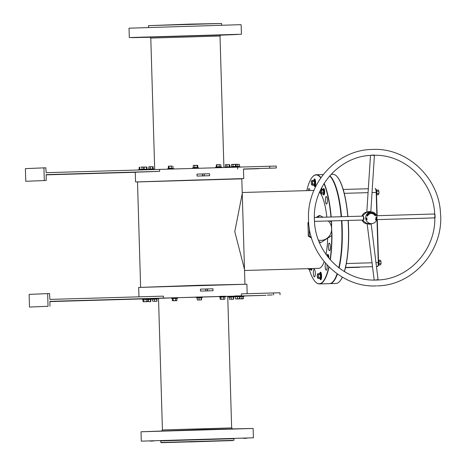 <?xml version="1.0" encoding="UTF-8"?>
<svg xmlns="http://www.w3.org/2000/svg" width="466" height="466" viewBox="0 0 466 466"><rect width="100%" height="100%" fill="white"/><g stroke="black" fill="none" stroke-linecap="round" stroke-linejoin="round"><path stroke-width="0.7" d="M189.464 441.949L228.311 440.702L189.464 441.949M241.813 178.851L137.499 181.95M135.746 181.956L243.753 178.56L243.473 169.001L276.286 168.005L243.473 169.001M138.682 287.44L199.681 285.268L246.893 284.231L138.682 287.44L138.961 296.836M232.551 440.609L161.05 442.7L232.551 440.609M162.075 442.444L233.961 440.341L233.909 438.588L160.793 440.754L160.846 442.508L162.075 442.444M148.473 25.659L189.679 24.127L221.589 23.486L149.703 25.595L148.473 25.659L148.52 27.284M221.635 25.112L221.589 23.486M309.243 269.36A54.423 13.992 -91.7 0 0 315.441 281.901A54.423 13.992 -91.7 0 0 328.815 266.785M330.097 259.609A54.423 13.992 -91.7 0 0 331.722 235.615M331.949 232.878A54.615 14.044 88.3 0 1 330.312 259.847M329.025 266.995A54.615 14.044 88.3 0 1 319.414 283.94A54.615 14.044 88.3 0 1 315.622 282.081A54.615 14.044 88.3 0 1 315.529 281.988M341.997 228.474A54.423 13.992 88.3 0 1 338.875 267.822A54.423 13.992 -91.7 0 0 341.997 228.474A54.423 13.992 -91.7 0 0 341.613 220.61A54.423 13.992 88.3 0 1 341.997 228.474M337.168 273.833A54.423 13.992 88.3 0 1 333.248 281.382A54.423 13.992 88.3 0 1 333.161 281.481A54.423 13.992 -91.7 0 0 337.168 273.833M319.414 283.94L329.398 283.654A54.615 14.044 -91.7 0 0 333.079 281.58A54.615 14.044 -91.7 0 0 337.087 273.775M338.776 267.746A54.615 14.044 -91.7 0 0 341.858 228.48A54.615 14.044 -91.7 0 0 341.479 220.616M141.012 431.778L204.213 429.536L253.125 428.452L141.012 431.778L141.291 441.139L253.399 437.813L253.125 428.452M233.915 438.687L160.799 440.888M129.035 28.187L240.945 24.669L129.035 28.187L129.315 37.548L241.423 34.222L241.143 24.861M220.465 35.171L237.701 34.461L192.697 35.684L131.389 37.635L150.291 37.257M160.799 440.865L160.368 440.877L160.799 440.859M150.011 441.121L153.687 441.005L150.011 441.121M149.965 441.046L153.64 440.929L149.965 441.046M162.413 440.609L166.088 440.492L162.413 440.609M184.023 439.927L187.699 439.811L184.023 439.927M209.001 439.188L212.677 439.071L209.001 439.188M230.658 438.582L234.334 438.465L230.658 438.582M243.188 438.279L246.864 438.162L243.188 438.279M243.235 438.355L246.91 438.238L243.235 438.355M232.761 34.7L229.086 34.822L232.761 34.7M232.715 34.624L229.039 34.74L232.715 34.624M220.185 34.927L216.509 35.049L220.185 34.927M198.528 35.532L194.852 35.649L198.528 35.532M173.55 36.272L169.874 36.389L173.55 36.272M151.939 36.954L148.264 37.07L151.939 36.954M139.491 37.391L135.816 37.507L139.491 37.391M139.538 37.466L135.862 37.589L139.538 37.466M150.221 37.222L148.392 37.286L150.256 37.233M161.585 430.968L162.424 429.972L163.589 429.914L231.643 427.922L227.734 296.312L225.579 296.341M219.329 296.493L202.442 296.959M196.238 297.139L177.68 297.704M171.465 297.896L158.522 298.368L162.424 429.972M256.242 295.625L261.141 295.467L256.242 295.625M272.278 294.955L267.373 295.112L272.278 294.955M252.479 168.89L257.378 168.733L252.479 168.89M268.515 168.226L263.61 168.383L268.515 168.226M206.811 290.918A0.973 0.944 87.6 0 0 207.673 289.893A0.973 0.944 87.6 0 0 206.688 288.967A0.973 0.944 87.6 0 0 205.791 289.951A0.973 0.944 87.6 0 0 206.712 290.918M203.392 175.88A0.973 0.944 87.6 0 0 204.259 174.861A0.973 0.944 87.6 0 0 203.275 173.935A0.973 0.944 87.6 0 0 202.372 174.919A0.973 0.944 87.6 0 0 203.298 175.886M318.459 240.141A11.312 10.934 87.6 0 0 321.022 240.38A11.312 10.934 87.6 0 0 330.883 233.192A11.312 10.934 87.6 0 0 328.303 220.977M323.113 217.22L319.961 215.577L317.323 217.377M309.261 227.775L309.255 236.169L311.329 237.235M318.994 241.522L320.759 242.594L319.338 242.355M197.077 176.066L197.019 174.115L209.554 173.754L209.613 175.705L197.077 176.066M135.542 181.769L135.262 172.216L159.663 171.348L159.605 169.397L237.549 167.148L237.608 169.1M212.968 288.786L213.026 290.737L200.496 291.099L200.438 289.147L212.968 288.786L200.438 289.147M48.039 306.284L29.492 307.059L48.039 306.284L47.66 293.615L49.542 293.557L49.909 299.405L163.368 296.131L163.426 298.083L244.073 295.887M241.371 295.834L241.312 293.883L273.472 292.957L279.99 292.788L280.049 294.739M314.177 185.777A3.804 0.979 -91.7 0 0 314.795 186.54A3.804 0.979 -91.7 0 0 315.663 182.695A3.804 0.979 -91.7 0 0 314.573 178.932A3.804 0.979 -91.7 0 0 314.002 179.73M327.377 200.252A3.804 0.979 -91.7 0 0 326.293 196.489A3.804 0.979 -91.7 0 0 325.425 200.333A3.804 0.979 -91.7 0 0 326.509 204.091A3.804 0.979 -91.7 0 0 327.377 200.252M330.342 246.869A3.804 0.979 -91.7 0 0 329.258 243.106A3.804 0.979 -91.7 0 0 328.39 246.951A3.804 0.979 -91.7 0 0 329.474 250.708A3.804 0.979 -91.7 0 0 330.342 246.869M325.501 263.238A3.804 0.979 -91.7 0 0 325.152 266.441A3.804 0.979 -91.7 0 0 326.235 270.204A3.804 0.979 -91.7 0 0 327.103 266.366A3.804 0.979 -91.7 0 0 326.981 264.886M320.113 279.012A3.804 0.979 -91.7 0 0 320.725 279.775A3.804 0.979 -91.7 0 0 321.592 275.93A3.804 0.979 -91.7 0 0 320.503 272.167A3.804 0.979 -91.7 0 0 319.938 272.965M315.29 273.006A3.804 0.979 -91.7 0 0 314.2 269.243A3.804 0.979 -91.7 0 0 313.333 273.088A3.804 0.979 -91.7 0 0 314.422 276.851A3.804 0.979 -91.7 0 0 315.29 273.006M309.995 190.547A3.804 0.979 -91.7 0 0 309.063 188.503A3.804 0.979 -91.7 0 0 308.253 190.594M330.342 221.321A3.804 0.979 -91.7 0 0 330.283 220.925M244.534 270.49L318.773 268.346A39.01 10.031 -91.7 0 0 324.15 261.636M326.014 254.424A39.01 10.031 -91.7 0 0 327.656 238.353M242.25 193.559L234.782 231.619L244.499 269.377M244.935 284.05L241.813 178.81L196.413 179.993L137.499 181.903L140.621 287.149M326.847 217.115A39.01 10.031 -91.7 0 0 319.583 192.068M163.426 298.083L49.967 301.351L49.92 306.232M142.124 298.927L49.78 301.595M158.522 298.496L157.991 298.514M244.097 295.898L266.016 295.322L244.167 295.986M228.352 296.44L227.74 296.458M330.132 176.416A54.423 13.992 88.3 0 1 330.219 176.509A54.423 13.992 88.3 0 1 341.316 216.719A54.423 13.992 -91.7 0 0 330.132 176.416M312.5 176.929A54.615 14.044 88.3 0 1 312.587 176.83A54.615 14.044 88.3 0 1 316.263 174.756A54.615 14.044 88.3 0 1 320.952 177.639M324.173 183.359A54.615 14.044 88.3 0 1 331.192 216.999M331.489 220.89A54.615 14.044 88.3 0 1 331.705 224.612M341.176 216.719A54.615 14.044 -91.7 0 0 330.039 176.329A54.615 14.044 -91.7 0 0 329.66 175.962M331.314 221.915A54.423 13.992 -91.7 0 0 331.25 220.896M330.947 217.005A54.423 13.992 -91.7 0 0 324.004 183.633M320.789 177.872A54.423 13.992 -91.7 0 0 312.418 177.022A54.423 13.992 -91.7 0 0 306.774 190.641M320.841 189.336A3.804 0.979 -91.7 0 0 321.097 189.464A3.804 0.979 -91.7 0 0 321.924 187.215M309.255 236.169L308.329 236.204L311.556 238.01M320.759 242.594L331.868 235.516L331.466 222.008L329.712 220.936M319.961 215.577L319.035 215.618L316.222 217.406M308.661 222.23L307.927 222.696L308.329 236.204M308.696 222.666L307.927 222.696M259.032 168.552L243.473 169.082M259.032 168.663L243.473 169.164M135.262 172.286L46.023 174.861M46.186 180.476L25.764 181.297L46.186 180.476L46.204 174.622L159.663 171.348M44.305 180.528L43.926 167.859L25.385 168.628L25.764 181.297M159.605 169.397L46.146 172.67L45.814 167.801L43.926 167.859M276.286 168.005L276.227 166.053L237.549 167.148M220.5 35.154L222.486 35.084L220.535 35.131M29.492 307.059L29.119 294.384L47.66 293.615M197.019 174.115L209.554 173.754M378.503 279.996L374.478 280.083C343.529 280.701 315.348 252.927 314.439 220.773L314.358 218.03C313.356 185.887 339.83 156.541 370.761 155.37L373.039 154.992L374.728 155.254L374.39 155.586L372.992 155.213L370.499 155.388L366.783 212.391L368.169 212.077M376.633 215.729L434.3 213.999L434.667 213.603L435.157 217.389L434.807 218.269L434.417 217.896L435.192 215.915C434.201 213.941 434.149 213.539 435.034 214.715M368.326 211.814C366.381 212.298 366.468 212.234 368.583 211.616L369.41 211.506C371.338 211.995 371.251 212.112 369.159 211.855M371.111 211.954A5.854 5.656 -92.4 0 1 377.006 217.639A5.854 5.656 -92.4 0 1 371.594 223.651A5.854 5.656 -92.4 0 1 365.699 217.966A5.854 5.656 -92.4 0 1 371.111 211.954L366.806 212.374M374.204 280.148L378.072 279.664L371.152 223.697L369.788 224.251L368.099 224.006M314.474 221.356L363.48 220.01L363.398 216.119M363.346 216.113L364.068 218.74L363.451 220.01M314.358 217.5L314.468 221.315M341.852 220.604A54.615 14.044 88.3 0 1 342.23 228.468A54.615 14.044 88.3 0 1 339.097 267.991M337.39 273.991A54.615 14.044 88.3 0 1 329.777 283.643A54.615 14.044 88.3 0 1 329.59 283.643M348.207 220.43A54.423 13.992 88.3 0 1 348.591 228.282A54.423 13.992 88.3 0 1 344.421 271.602M342.347 277.171A54.423 13.992 88.3 0 1 339.842 281.196A54.423 13.992 88.3 0 1 339.755 281.289M329.777 283.643L335.992 283.462A54.615 14.044 -91.7 0 0 339.673 281.388A54.615 14.044 -91.7 0 0 342.283 277.136M344.333 271.544A54.615 14.044 -91.7 0 0 348.452 228.288A54.615 14.044 -91.7 0 0 348.073 220.435M378.34 279.979A0.39 0.384 172.7 0 1 378.072 279.664L378.421 279.967C409.002 278.779 435.308 250.067 434.807 218.269M374.198 280.083L367.121 223.534L367.936 223.75C366.375 223.406 367.237 223.377 370.511 223.663M362.14 220.138L362.134 220.138A1.951 1.887 -92.4 0 1 361.54 220.063M366.771 219.171L366.404 219.142L366.771 219.171M375.713 219.014L376.318 219.171L375.713 219.014M375.549 219.736L375.625 219.346L376.184 219.573L376.045 219.935L375.66 219.445L375.485 219.713L375.625 219.346L376.184 219.573L376.045 219.935L375.66 219.445L375.549 219.736M375.52 215.146A5.074 4.899 87.6 0 0 367.033 215.391L367.132 216.108L367.697 215.764A4.293 4.147 -92.4 0 1 374.88 215.554L375.468 215.869L375.421 215.152A5.074 4.899 87.6 0 0 371.093 212.741M376.091 218.764L375.812 218.49L376.155 218.309L376.435 218.583L375.812 218.49L376.155 218.309L376.435 218.583L376.091 218.764M375.934 218.175L375.87 217.773L376.47 217.797L375.934 218.175L375.87 217.773L376.47 217.797L375.934 218.175M376.144 217.249L376.097 217.628L376.138 217.168L376.464 217.372L376.097 217.628L376.138 217.168L376.464 217.372L376.144 217.249M366.352 218.088L366.847 218.158L366.241 218.071L366.835 217.75L366.352 218.088L366.847 218.158L366.241 218.071L366.835 217.75L366.352 218.088M366.783 218.286L366.911 218.659L366.323 218.752L366.27 218.368L366.544 218.636L366.783 218.286L366.911 218.659L366.323 218.752L366.27 218.368L366.544 218.636L366.783 218.286M366.794 219.416L367.161 219.515L366.958 219.841L366.585 219.748L366.794 219.416L367.161 219.515L366.958 219.841L366.585 219.748L367.161 219.515L366.794 219.416M336.726 176.23A54.423 13.992 88.3 0 1 336.819 176.317A54.423 13.992 88.3 0 1 347.91 216.539M329.829 175.764A54.615 14.044 88.3 0 1 341.555 216.713M347.77 216.539A54.615 14.044 -91.7 0 0 336.638 176.136A54.615 14.044 -91.7 0 0 332.846 174.278L331.122 174.325M375.375 215.845L375.532 215.135M367.121 216.078L367.598 215.764A4.293 4.147 -92.4 0 1 371.076 213.521A4.293 4.147 -92.4 0 1 371.122 213.515M376.184 219.02L375.841 219.276L376.184 219.02M375.812 218.49L376.155 218.309L375.812 218.49M376.103 218.682L376.144 218.391L376.103 218.682M376.138 217.168L376.464 217.372L376.138 217.168M366.958 219.841L366.585 219.748L366.958 219.841M225.439 164.754L228.084 164.626L225.282 164.9L225.585 164.708L225.189 167.038L230.064 166.898L225.847 167.026M230.064 166.898L229.289 166.712L229.231 164.778L229.849 164.766L228.084 164.626L229.231 164.778M226.971 166.979L226.948 164.842M229.907 166.7L229.849 164.766M229.33 297.127L233.815 296.871L233.6 299.195L229.505 299.318L232.336 299.23L229.522 299.318L229.307 297.203L231.183 297.145L231.235 299.079M233.583 299.195L232.336 299.23L233.734 299.015M233.676 297.081L233.367 297.081L233.425 299.015M233.483 296.877L231.153 296.941M319.827 273.594L320.515 274.707L320.591 277.229L319.967 278.388M317.538 277.835L317.998 278.412L318.488 277.206L318.278 276.029A2.05 0.524 88.3 0 1 318.068 277.818A2.05 0.524 88.3 0 1 317.562 277.876A2.05 0.524 88.3 0 1 317.538 277.835A2.05 0.524 88.3 0 1 317.224 276.076A2.05 0.524 88.3 0 1 317.433 274.293A2.05 0.524 88.3 0 1 317.457 274.241A2.05 0.524 88.3 0 1 317.963 274.27L317.859 273.682L317.433 274.293M318.278 276.029A2.05 0.524 -91.7 0 0 317.963 274.27L318.418 274.847L318.278 276.029M318.488 277.206L320.358 277.154L320.066 278.511L317.998 278.412M320.591 277.229L320.288 274.789L318.418 274.847M320.515 274.707L319.728 273.629L317.859 273.682M376.784 193.664L376.511 190.338A3.046 0.781 88.3 0 1 376.784 192.4A3.046 0.781 88.3 0 1 376.633 194.491A3.046 0.781 88.3 0 1 376.545 194.823L376.942 193.582L378.811 193.524L378.718 194.171A2.05 0.524 -91.7 0 0 378.718 194.171A2.05 0.524 -91.7 0 0 378.742 194.124L378.316 194.73L376.563 194.782M378.637 190.577A2.05 0.524 -91.7 0 0 378.613 190.536A2.05 0.524 -91.7 0 0 378.613 190.53L378.951 192.341A2.05 0.524 -91.7 0 0 378.637 190.577L378.176 190L376.423 190.052M378.811 193.524L378.951 192.341A2.05 0.524 88.3 0 1 378.742 194.124M376.307 190.058L376.872 191.217L378.742 191.165M376.709 191.142L376.942 193.582L376.446 194.782M378.194 265.754L378.864 263.855L378.596 260.529A3.046 0.781 88.3 0 1 378.864 262.591A3.046 0.781 88.3 0 1 378.712 264.682A3.046 0.781 88.3 0 1 378.229 265.655M380.716 260.768A2.05 0.524 -91.7 0 0 380.699 260.727A2.05 0.524 -91.7 0 0 380.693 260.721L381.037 262.527A2.05 0.524 -91.7 0 0 380.716 260.768L380.262 260.191L378.508 260.244M378.392 260.244L378.951 261.409L379.021 263.768L380.891 263.715L381.037 262.527A2.05 0.524 88.3 0 1 380.821 264.315L380.804 264.362A2.05 0.524 -91.7 0 0 380.804 264.362A2.05 0.524 -91.7 0 0 380.821 264.315L380.402 264.921L378.642 264.973M380.891 263.715L380.821 264.315M378.788 261.333L380.821 261.35M378.864 263.855L378.532 264.973M238.93 166.566L236.239 166.519M235.988 164.364L236.542 164.306L235.936 164.323M236.542 164.306L239.361 164.411L236.542 164.306M231.649 164.422L232.318 164.352L231.491 164.562L231.794 164.376L231.55 166.496L237.747 166.385L237.689 164.451M237.794 166.589L239.419 166.345L239.361 164.411M233.181 166.647L233.157 164.51L232.318 164.352L235.441 164.446L235.499 166.379L236.274 166.566L232.056 166.694M235.779 164.259L233.157 164.51M235.441 164.446L236.058 164.434L235.744 164.253M236.274 166.566L236.058 164.434M220.692 166.84L216.16 167.102L216.515 164.766M220.505 164.649L217.995 164.714L220.505 164.649M216.544 164.76L217.995 164.714L216.247 164.958M216.306 166.892L220.872 166.752L220.814 164.818M216.806 167.073L216.859 164.935M219.241 166.997L219.137 164.865M197.596 167.492L193.396 167.62M197.409 165.302L193.978 165.401L197.549 165.337M193.454 165.418L193.978 165.401L193.151 165.611L193.454 165.418L193.209 167.544L194.875 167.486L194.817 165.552M194.84 167.69L197.159 167.422L197.106 165.488M197.281 167.62L197.776 167.41L197.718 165.477M172.525 168.377L168.302 168.5L168.395 166.356L170.137 166.117L168.558 166.211M172.117 166.059L170.137 166.117L172.117 166.059M168.395 166.356L168.692 166.164M168.453 168.29L171.342 168.197L171.284 166.263M171.389 168.401L173.014 168.156L172.956 166.216M168.954 168.471L169.001 166.333M152.895 166.682L148.904 166.799L148.66 168.925L153.39 168.989L149.172 169.117M150.291 169.071L150.273 166.933L148.759 166.845M152.86 166.682L150.273 166.933M153.39 168.989L152.615 168.803L152.557 166.869M153.227 168.791L153.174 166.857M143.219 169.368L139.002 169.49L139.351 167.16M140.831 167.108L142.812 167.049L140.831 167.108M143.342 167.038L142.812 167.049L143.342 167.038M139.089 167.346L139.386 167.154M139.148 169.28L139.753 169.257L139.695 167.323M139.649 169.461L142.037 169.187L141.979 167.253M142.083 169.391L143.709 169.146L143.656 167.207M143.709 169.141L147.18 169.327L144.081 169.408L144.064 167.271L145.2 167.055L143.534 167.102M147.18 169.327L146.406 169.141L146.65 167.014L145.2 167.055L146.347 167.207M143.219 167.113L144.064 167.271M147.017 169.129L146.965 167.195M239.466 296.621L243.502 296.51L243.409 298.648L238.72 298.793M242.693 298.852L240.8 298.904L242.693 298.852M242.961 298.852L243.409 298.648M243.502 296.51L241.912 296.755L241.965 298.689M241.965 296.545L239.565 296.825M237.363 296.603L240.025 296.539L239.809 298.863L235.732 298.986L236.518 298.956L235.575 298.805L235.365 296.667L237.363 296.603L237.45 298.741L236.518 298.956L239.635 298.683L237.45 298.741M235.697 296.667L239.576 296.749L239.635 298.683M224.95 296.918L219.952 297.069L224.95 296.918L224.857 299.061L224.146 299.259L224.565 299.254L220.628 299.37M219.952 297.069L219.404 296.894C219.037 296.388 219.917 296.207 222.043 296.353L222.032 296.37M224.414 299.259L224.857 299.061M223.412 296.959L223.418 299.096M220.913 297.034L221.076 299.166M220.115 297.267L220.173 299.201M197.357 297.716L201.691 297.582L201.475 299.912L197.363 300.022M200.205 299.941L198.178 299.999L200.205 299.941M201.295 299.725L201.236 297.791L197.176 297.914L197.235 299.848L198.178 299.999L197.38 300.028M199.023 297.652L199.11 299.789M177.004 300.459L172.775 300.768L176.713 300.652L177.097 298.322L172.1 298.473L176.614 298.461M172.1 298.473L172.589 298.578M176.556 300.663L172.443 300.681M175.56 298.357L175.565 300.5M173.061 298.432L173.218 300.57M172.263 298.671L172.315 300.605M156.966 299.09L156.925 301.292L152.685 301.228L152.475 299.096L156.966 299.09M152.656 299.219L154.502 299.236L154.561 301.17M157.001 299.172L156.687 299.172L156.745 301.106M156.809 298.968L154.479 299.032M147.792 299.312L142.794 299.463L147.792 299.312L147.699 301.45L146.982 301.653L147.407 301.642L143.47 301.758M142.794 299.463L148.328 299.108C148.817 298.846 148.578 298.7 147.623 298.665L142.328 298.828M147.25 301.653L147.699 301.45M146.254 299.347L146.26 301.49M143.755 299.422L143.912 301.56M142.957 299.661L143.01 301.595M147.64 299.492L150.932 299.3L150.477 299.51L150.535 301.444L149.446 301.653L150.716 301.624L146.475 301.566M148.27 299.364L150.792 299.504L150.844 301.438L150.535 301.444M147.646 299.685L148.293 299.568L148.351 301.502M328.087 256.958L327.371 255.351L328.047 257.145M327.371 255.351L326.695 255.374M321.447 194.048L321.825 192.359L321.604 190.081L320.998 189.493L320.631 190.344A2.05 0.524 88.3 0 1 320.748 189.965A2.05 0.524 88.3 0 1 321.121 189.79A2.05 0.524 88.3 0 1 321.54 191.223A2.05 0.524 88.3 0 1 321.458 193.209A2.05 0.524 88.3 0 1 320.969 193.757L323.526 194.141L323.695 192.301L323.049 189.278L323.689 189.907L323.934 192.336L323.293 193.996M323.02 194.002A3.046 0.781 -91.7 0 0 324.086 193.833A3.046 0.781 -91.7 0 0 323.981 189.598A3.046 0.781 -91.7 0 0 322.886 189.435L320.998 189.493L320.631 190.344A2.05 0.524 -91.7 0 0 320.55 192.324A2.05 0.524 88.3 0 0 320.853 193.6L320.876 193.64M320.969 193.757L320.841 193.46L320.969 193.757A2.05 0.524 88.3 0 1 320.853 193.6M323.934 192.336L321.825 192.359M323.689 189.907L321.604 190.081M313.898 180.359L314.585 181.472L314.661 183.994L314.037 185.153M312.348 182.794A2.05 0.524 88.3 0 1 312.138 184.583A2.05 0.524 88.3 0 1 311.632 184.641A2.05 0.524 88.3 0 1 311.608 184.6L312.069 185.177L312.558 183.971L312.488 181.612L312.034 181.035A2.05 0.524 88.3 0 1 312.348 182.794M311.504 181.058A2.05 0.524 88.3 0 1 311.527 181.006A2.05 0.524 88.3 0 1 312.034 181.035L311.929 180.447L311.504 181.058A2.05 0.524 88.3 0 0 311.294 182.841A2.05 0.524 -91.7 0 0 311.608 184.6M312.069 185.177L313.938 185.124L314.428 183.919L312.558 183.971M314.661 183.994L314.358 181.554L312.488 181.612M314.585 181.472L313.799 180.394L311.929 180.447M311.09 268.556L311.008 269.465L308.929 269.371L308.941 268.527M308.917 268.632A2.05 0.524 88.3 0 1 308.451 269.08A2.05 0.524 88.3 0 1 308.335 268.923A2.05 0.524 88.3 0 1 308.224 268.655M308.451 269.08L308.929 269.371M310.799 269.313L310.863 268.579M223.913 167.504L220.01 36.028L150.792 38.078L149.895 37.14M269.709 166.222L269.767 168.174M150.984 37.07L220.832 35.037M273.53 294.902L273.472 292.957M362.111 220.051A5.854 5.656 87.6 0 0 367.237 223.814L362.105 220.051M368.583 211.616L368.583 212.123M370.359 224.181L370.429 223.697M363.48 218.682L364.068 218.74M435.157 217.389L434.83 217.144M375.526 188.94A3.512 0.903 88.3 0 1 376.464 192.406L377.157 215.711L376.476 192.406L372.043 192.534M377.268 219.608L378.543 262.597A3.512 0.903 88.3 0 1 377.81 266.133M343.203 189.476L368.373 188.747L343.203 189.476M376.877 215.717L376.184 192.411A3.903 1.002 -91.7 0 0 375.072 188.555L375.066 188.555A3.903 1.002 -91.7 0 0 375.066 188.555C375.951 188.788 376.417 190.07 376.476 192.406M345.457 267.694L359.338 267.292A3.903 1.002 -91.7 0 0 359.344 267.292L359.344 267.292A0.39 0.379 87.6 0 0 359.35 267.292L345.457 267.694M375.975 262.667L378.27 262.603A3.903 1.002 -91.7 0 1 377.384 266.546A0.39 0.379 87.6 0 0 377.39 266.546L376.452 266.569M372.538 266.686L345.51 267.461M346.331 263.523L372.054 262.783M377.39 266.546C378.246 266.255 378.637 264.938 378.561 262.597L378.27 262.603L376.994 219.62M368.123 192.644L344.252 193.332M362.006 216.148L366.882 212.141A5.854 5.656 87.6 0 0 362.012 216.148M345.999 265.212A3.903 1.002 88.3 0 1 345.615 267.001M343.337 189.924A3.903 1.002 88.3 0 1 343.815 191.648M377.285 219.608L378.543 262.597M225.282 166.974L229.878 166.805M234.491 296.661L228.433 296.842C226.499 295.904 232.482 296.504 234.41 296.207L228.526 296.382M320.515 278.854A2.965 0.763 -91.7 0 0 321.377 275.942A2.965 0.763 -91.7 0 0 320.352 273.099M319.752 278.359A3.046 0.781 -91.7 0 0 320.596 278.72A3.046 0.781 -91.7 0 0 320.957 275.954A3.046 0.781 -91.7 0 0 320.433 273.222A3.046 0.781 -91.7 0 0 319.618 273.635M375.969 189.394A3.046 0.781 88.3 0 1 376.511 190.338L375.928 189.301M378.485 260.191A3.046 0.781 88.3 0 1 378.596 260.529L378.485 260.185M236.984 166.799L240.194 166.712L240.31 167.073M231.491 166.642L236.885 166.735L236.92 167.166M216.34 166.991L215.554 167.306L221.641 167.125L221.478 167.585M193.157 167.684L198.446 167.783L197.747 167.515M168.488 168.395L173.078 168.29M148.607 169.065L154.001 169.158L153.197 168.896M139.183 169.385L143.773 169.28M144.582 169.583L147.774 169.496M243.392 295.875L240.805 295.933L243.334 295.863C244.289 295.898 244.522 296.044 244.038 296.306L240.549 296.399M240.619 295.869L236.542 296.003M238.854 296.37L234.648 296.504C233.885 296.009 235.278 295.811 238.808 295.916C242.547 295.718 240.264 296.149 240.736 296.324L238.854 296.37M224.892 296.953L219.404 296.894M225.375 296.26L222.043 296.353C225.218 296.16 226.365 296.283 225.492 296.714M202.279 296.918L197.479 297.069M197.497 297.506L196.308 297.553C195.732 297.139 196.134 296.976 197.532 297.052L202.46 296.97L202.395 297.372L197.497 297.506M177.319 297.675L171.785 297.838M171.779 298.287L171.838 297.826L177.534 297.663L177.633 298.118L171.779 298.287M157.811 298.753L157.741 298.298L151.852 298.473M157.042 299.044L148.147 299.178M147.681 298.677L147.623 298.665C141.058 298.77 141.804 298.916 142.241 299.288M151.52 298.63L149.708 298.677C153.454 298.479 151.165 298.91 151.636 299.085L150.833 299.376M328.448 257.646A3.046 0.781 -91.7 0 0 328.151 255.455A3.046 0.781 -91.7 0 0 327.08 255.362M327.033 255.572C327.516 254.034 328.035 253.993 328.577 255.444L328.874 258.17A2.965 0.763 -91.7 0 0 328.577 255.502M324.511 193.763A2.965 0.763 -91.7 0 0 324.528 190.21A2.965 0.763 -91.7 0 0 323.643 188.823M314.585 185.619A2.965 0.763 -91.7 0 0 315.447 182.707A2.965 0.763 -91.7 0 0 314.416 179.864M313.822 185.124A3.046 0.781 -91.7 0 0 314.661 185.485A3.046 0.781 -91.7 0 0 315.028 182.719A3.046 0.781 -91.7 0 0 314.503 179.987A3.046 0.781 -91.7 0 0 313.688 180.4M311.993 269.086A2.965 0.763 -91.7 0 0 312.086 268.544M310.502 269.325A3.046 0.781 -91.7 0 0 311.568 269.156A3.046 0.781 -91.7 0 0 311.672 268.556M247.172 293.714L246.893 284.231M313.921 190.431L242.215 192.499M316.263 174.756L323.235 174.552M154.695 169.542L150.792 38.078M231.643 427.922L232.54 428.86M220.01 36.028L220.849 35.032M376.61 285.908L376.61 285.908C341.083 287.889 308.358 255.642 308.521 218.962C306.896 183.074 336.912 150.011 371.752 149.458L372.561 149.429C406.894 147.582 438.902 177.604 440.492 213.026C444.005 250.015 413.447 285.378 377.413 285.879M434.667 213.603C433.281 181.833 405.327 154.689 374.728 155.254M374.39 155.586L370.802 211.966M377.751 235.4L377.285 219.649M434.417 217.896L376.732 219.626M371.594 223.651L369.934 223.721M314.358 217.459L363.363 216.113M229.284 297.122L228.433 296.842M233.716 296.953L234.52 296.661L234.41 296.207L234.52 296.661M319.542 273.921C320.468 272.004 321.086 272.674 321.383 275.936C320.992 279.623 320.416 280.334 319.664 278.08M239.483 166.479L240.194 166.712M236.087 166.467L236.885 166.735M230.746 167.317L230.798 166.915M220.931 166.886L221.641 167.125M215.537 167.731L215.554 167.306M192.464 167.958L192.656 168.412M198.568 168.214L198.551 167.777M167.702 168.704L167.708 169.146M173.824 168.954L173.789 168.523M147.914 169.339L147.85 169.74M154.083 169.56L154.001 169.158M138.396 169.694L138.274 170.014M144.623 169.828L144.483 169.513M146.988 169.228L147.774 169.49M243.444 296.539L244.038 296.306M235.493 296.784L234.648 296.504M239.926 296.615L240.736 296.324M197.159 297.832L196.308 297.553M201.586 297.663L202.395 297.372M172.234 298.52L171.546 298.298M177.039 298.351L177.633 298.118M152.609 299.213L151.759 298.933L151.846 298.473L157.735 298.298M147.734 299.341L148.328 299.108M322.851 189.575C323.94 187.262 324.493 188.678 324.511 193.821C324.051 195.318 323.532 195.312 322.955 193.798M313.612 180.686C314.235 178.402 314.847 179.072 315.453 182.701C315.063 186.388 314.486 187.099 313.735 184.845M312.098 268.544L311.993 269.144C311.533 270.641 311.02 270.635 310.443 269.121"/></g></svg>
